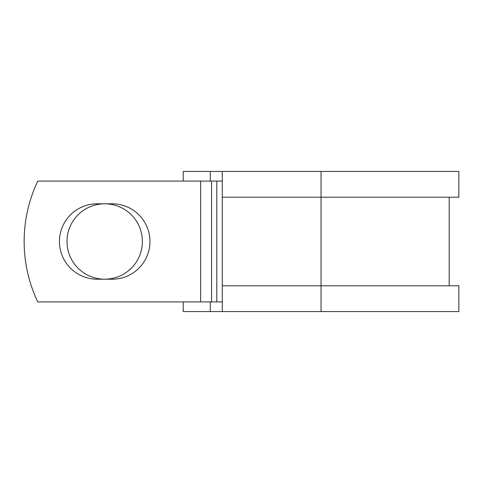<?xml version="1.0" encoding="UTF-8"?>
<svg xmlns="http://www.w3.org/2000/svg" width="483" height="483" viewBox="0 0 483 483"><rect width="100%" height="100%" fill="white"/><g stroke="black" fill="none" stroke-linecap="round" stroke-linejoin="round"><path stroke-width="0.72" d="M59.427 241.5A37.692 37.692 0 0 0 97.125 279.192L112.267 279.192A37.692 37.692 0 0 0 149.959 241.5A37.692 37.692 0 0 0 112.267 203.808L97.125 203.808A37.692 37.692 0 0 0 59.427 241.5M66.998 241.5A37.692 37.692 0 0 1 104.696 203.808A37.692 37.692 0 0 1 142.388 241.5A37.692 37.692 0 0 1 104.696 279.192A37.692 37.692 0 0 1 66.998 241.5M200.626 181.089L37.752 181.089A140.951 140.951 0 0 0 37.752 301.911L200.626 301.911L200.626 181.089L222.265 181.089M222.265 301.911L200.626 301.911M210.286 301.911L210.286 311.571L183.226 311.571L183.226 301.911M321.038 311.571L222.265 311.571L222.265 285.797L458.85 285.797L458.85 311.571L321.038 311.571L321.038 171.429L210.286 171.429L210.286 181.089M183.226 181.089L183.226 171.429L210.286 171.429M222.265 311.571L210.286 311.571M222.265 285.797L222.265 197.203L458.85 197.203L458.85 171.429L321.038 171.429M222.265 197.203L222.265 171.429M216.801 301.911L216.801 181.089M211.56 301.911L211.56 181.089M449.184 285.797L449.184 197.203"/></g></svg>
